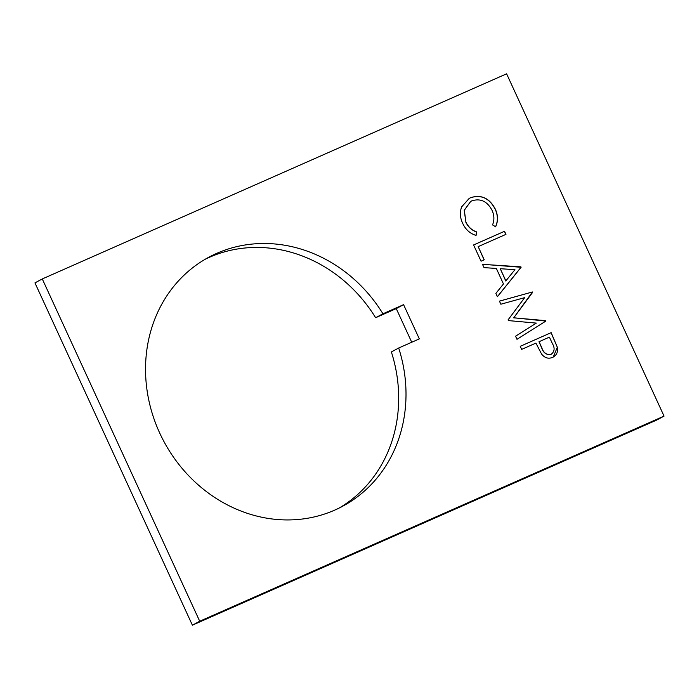 <?xml version="1.0" encoding="UTF-8"?>
<svg xmlns="http://www.w3.org/2000/svg" width="699" height="699" viewBox="0 0 699 699"><rect width="100%" height="100%" fill="white"/><g stroke="black" fill="none" stroke-linecap="round" stroke-linejoin="round"><path stroke-width="1.05" d="M398.692 348.006L419.33 338.893L403.585 304.659L382.947 313.781A141.355 126.834 61.7 0 0 216.734 253.353A141.355 126.834 61.7 0 0 208.783 257.241A141.355 126.834 61.7 0 0 161.819 437.443A141.355 126.834 61.7 0 0 334.812 510.078A141.355 126.834 61.7 0 0 342.772 506.19A141.355 126.834 61.7 0 0 398.692 348.006L391.37 351.955A141.355 126.834 61.7 0 1 339.067 508.094M403.585 304.659L396.263 308.608L375.625 317.722A141.355 126.834 61.7 0 0 209.412 257.302A141.355 126.834 61.7 0 0 205.157 259.285M524.678 297.634L500.851 304.222L499.427 301.129L532.463 291.972L513.765 317.765L545.849 321.086L516.989 339.312L515.565 336.228L536.334 323.104L508.383 320.588L508.059 319.897L524.678 297.634M521.629 349.404L520.222 346.328L551.17 332.654L557.383 347.368C558.143 352.147 556.535 355.485 552.559 357.39C548.357 359.094 544.696 357.967 541.559 354.026L535.915 343.095L521.629 349.404M553.328 357.014L552.559 357.39M664.05 416.115L506.609 73.814L42.281 278.945L199.713 621.236L664.05 416.115L656.719 420.055L192.391 625.186L199.713 621.236M482.476 264.266L521.096 267.271L497.408 296.743L495.871 293.405L503.463 283.96L496.334 268.442L484.014 267.621L482.476 264.266M481.061 261.199L473.59 244.956L504.547 231.282L505.962 234.357L478.177 246.625L484.232 259.792L481.061 261.199M470.68 197.668C481.218 194.313 489.405 198.088 495.241 208.975C498.099 215.126 498.238 221.059 495.635 226.773L492.542 224.903C494.499 220.133 494.307 215.222 491.982 210.189C487.186 201.268 480.484 198.149 471.886 200.831L470.733 201.399L464.328 210.233L465.884 221.976C468.199 226.887 471.79 230.198 476.666 231.919L476.063 235.423C469.981 233.545 465.534 229.534 462.721 223.392C460.021 217.808 459.662 212.313 461.637 206.887L469.195 198.402L470.558 197.738C481.095 194.383 489.283 198.149 495.119 209.045L495.241 208.975M411.728 342.248L396.263 308.608M375.625 317.722L382.947 313.781M192.391 625.186L34.95 282.885L42.281 278.945M520.222 346.337L551.17 332.654M551.048 332.724L557.383 347.368M557.26 347.438L553.267 357.049M551.013 354.393L551.135 354.323C554.656 351.606 555.041 347.962 552.289 343.392L549.414 337.128L538.973 341.759L541.655 347.779C543.385 352.969 546.496 355.171 551.013 354.393L551.45 354.157M541.655 347.779L541.777 347.709C543.507 352.899 546.627 355.101 551.135 354.323L551.389 354.192M539.095 341.689L541.777 347.709M499.444 301.155L532.463 291.972M532.542 292.479L513.765 317.765M513.643 317.835L545.648 320.64M545.727 321.156L516.98 339.303M482.511 264.344L520.895 266.835M520.973 267.333L497.382 296.691M500.274 268.704L505.77 281.007L514.945 269.683L500.274 268.704L505.901 280.937M473.599 244.973L504.547 231.282M504.425 231.352L505.831 234.41M484.11 259.853L478.177 246.625M495.119 209.045C497.976 215.196 498.107 221.129 495.512 226.843M470.672 201.434L464.206 210.303L465.884 221.976M465.761 222.037C468.077 226.957 471.668 230.268 476.543 231.989L476.666 231.919M476.543 231.989L475.958 235.388M469.134 198.437L470.558 197.738"/></g></svg>
